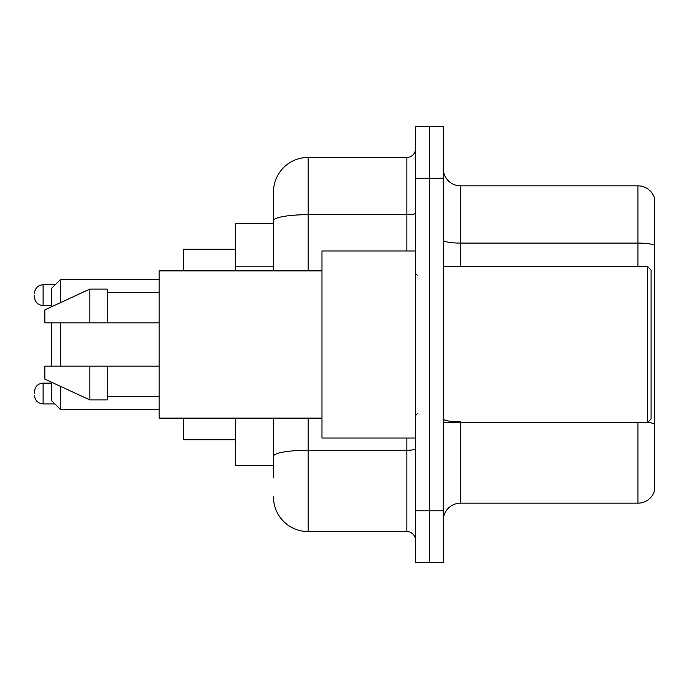 <?xml version="1.0" encoding="UTF-8"?>
<svg xmlns="http://www.w3.org/2000/svg" width="689" height="689" viewBox="0 0 689 689"><rect width="100%" height="100%" fill="white"/><g stroke="black" fill="none" stroke-linecap="round" stroke-linejoin="round"><path stroke-width="1.03" d="M273.481 223.253L235.38 223.253L235.38 270.889M273.481 465.747L235.38 465.747L235.38 418.111M273.481 477.873L273.481 418.111M415.519 510.782L415.519 562.749L429.376 562.749L429.376 510.782L429.376 562.749L443.234 562.749L443.234 510.782L429.376 510.782L429.376 178.218L429.376 510.782L415.519 510.782L415.519 178.218L429.376 178.218L429.376 126.251L429.376 178.218L443.234 178.218L443.234 510.782M443.234 178.218L443.234 126.251L415.519 126.251L415.519 178.218M308.129 418.111L308.129 531.572L406.854 531.572L406.854 438.032M273.481 270.889L273.481 192.076A34.639 34.639 0 0 1 308.129 157.428L406.854 157.428A8.664 8.664 0 0 0 415.519 148.772M273.481 192.076L273.481 211.127M415.519 540.228A8.664 8.664 0 0 0 406.854 531.572M308.129 531.572A34.639 34.639 0 0 1 273.481 496.924M443.234 520.488A17.32 17.32 0 0 1 460.553 503.159L637.919 503.159L637.919 422.443M654.55 198.311A17.32 17.32 0 0 0 637.919 185.841A17.32 17.32 0 0 1 654.55 198.311L654.55 490.689A17.32 17.32 0 0 1 637.919 503.159M654.55 245.258A17.32 3.006 180 0 0 637.919 243.088L637.919 185.841L460.553 185.841A17.32 17.32 0 0 1 443.234 168.512A17.32 17.32 0 0 0 460.553 185.841L460.553 266.557M654.55 245.499L654.55 424.011A17.32 3.006 180 0 0 647.694 422.374M51.77 322.848L51.77 366.152M51.77 382.343L51.77 400.791L60.434 409.455L159.159 409.455M60.434 322.848L60.434 366.152M60.434 386.34L60.434 409.455M183.412 418.111L183.412 439.763L235.38 439.763M235.38 249.237L183.412 249.237L183.412 270.889M51.77 306.657L51.77 288.209L60.434 279.545L60.434 302.66M647.626 266.557L651.088 270.019L651.088 418.981L647.626 422.443L647.626 266.557L443.234 266.557M415.519 250.968L321.978 250.968L321.978 438.032L415.519 438.032M321.978 270.889L159.159 270.889L159.159 418.111L321.978 418.111M89.88 322.848L44.845 322.848L44.845 309.861L89.88 289.07L89.88 322.848L159.159 322.848M89.88 289.07L107.2 289.07L107.2 322.848M159.159 366.152L107.2 366.152L107.2 399.93L89.88 399.93L89.88 366.152L44.845 366.152L44.845 379.139L89.88 399.93M44.845 366.152L56.309 366.152M107.2 366.152L89.88 366.152M34.45 393.522L34.45 391.791L34.45 393.522M34.45 295.133L34.45 296.864L34.45 295.133M273.481 266.195L235.38 266.195M415.519 448.746A8.664 1.507 0 0 1 406.854 450.253L308.129 450.253A34.639 6.012 180 0 0 273.481 456.273M308.129 157.428L308.129 214.684L406.854 214.684L406.854 157.428M273.481 220.704A34.639 6.012 180 0 1 308.129 214.684L308.129 270.889M406.854 250.968L406.854 214.684A8.664 1.507 0 0 0 415.519 213.177M460.553 422.443L460.553 503.159M637.919 266.557L637.919 243.088L460.553 243.088A17.32 3.006 0 0 1 443.234 240.082M460.553 421.849A17.32 3.006 0 0 1 443.234 418.834M34.45 391.791C35.01 386.477 37.895 383.592 43.114 383.127L43.114 403.909L54.887 403.909M55.232 284.738L43.114 284.738L43.114 305.528C37.895 305.063 35.01 302.178 34.45 296.864M60.434 279.545L159.159 279.545M443.234 422.443L647.626 422.443M417.25 275.212L415.519 273.481M107.2 292.532L159.159 292.532M107.2 396.468L159.159 396.468M417.25 413.788L415.519 415.519M43.114 383.127L51.77 383.127M43.114 403.909C37.895 403.444 35.01 400.559 34.45 395.253M43.114 305.528L51.77 305.528M43.114 284.738C37.895 285.203 35.01 288.097 34.45 293.402"/></g></svg>
